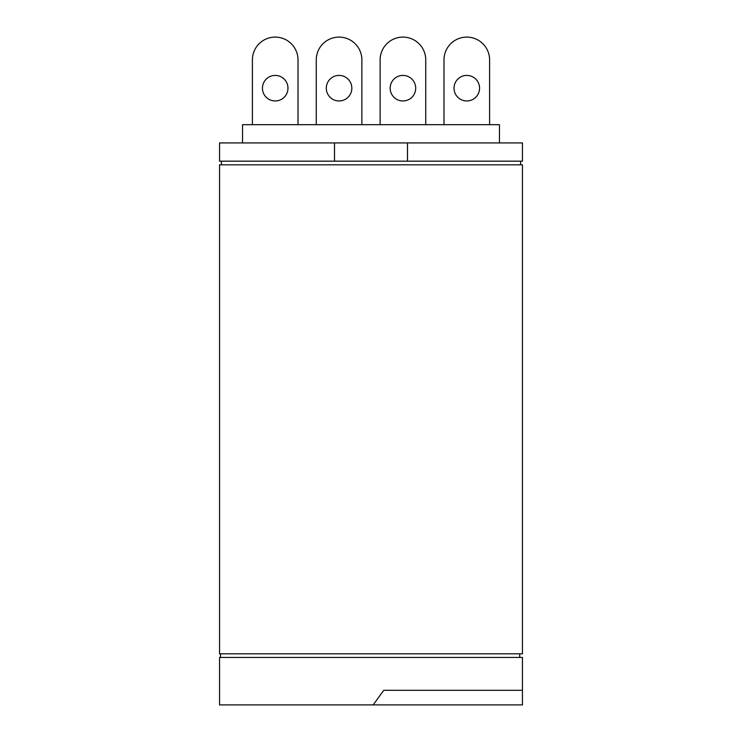 <?xml version="1.0" encoding="UTF-8"?>
<svg xmlns="http://www.w3.org/2000/svg" width="742" height="742" viewBox="0 0 742 742"><rect width="100%" height="100%" fill="white"/><g stroke="black" fill="none" stroke-linecap="round" stroke-linejoin="round"><path stroke-width="1.11" d="M275.208 75.415A12.772 12.772 0 0 1 287.979 88.187A12.772 12.772 0 0 1 275.208 100.958A12.772 12.772 0 0 1 262.436 88.187A12.772 12.772 0 0 1 275.208 75.415M298.015 59.907L298.015 124.684L298.015 59.907A22.807 22.807 0 0 0 275.208 37.1A22.807 22.807 0 0 0 252.401 59.907L252.401 124.684M339.066 75.415A12.772 12.772 0 0 1 351.838 88.187A12.772 12.772 0 0 1 339.066 100.958A12.772 12.772 0 0 1 326.295 88.187A12.772 12.772 0 0 1 339.066 75.415M361.873 124.684L361.873 59.907A22.807 22.807 0 0 0 339.066 37.1A22.807 22.807 0 0 0 316.259 59.907L316.259 124.684M402.934 75.415A12.772 12.772 0 0 1 415.705 88.187A12.772 12.772 0 0 1 402.934 100.958A12.772 12.772 0 0 1 390.162 88.187A12.772 12.772 0 0 1 402.934 75.415M425.741 124.684L425.741 59.907A22.807 22.807 0 0 0 402.934 37.1A22.807 22.807 0 0 0 380.127 59.907L380.127 124.684M466.792 75.415A12.772 12.772 0 0 1 479.564 88.187A12.772 12.772 0 0 1 466.792 100.958A12.772 12.772 0 0 1 454.021 88.187A12.772 12.772 0 0 1 466.792 75.415M489.599 59.907L489.599 124.684L489.599 59.907A22.807 22.807 0 0 0 466.792 37.1A22.807 22.807 0 0 0 443.985 59.907L443.985 124.684M499.449 142.928L499.449 124.684L242.551 124.684L242.551 142.928M522.442 142.928L407.488 142.928L407.488 161.172L522.442 161.172L522.442 142.928M334.512 142.928L219.558 142.928L219.558 161.172L334.512 161.172L334.512 142.928L407.488 142.928M334.512 161.172L407.488 161.172M221.385 161.172L221.385 164.817M520.615 164.817L520.615 161.172M522.442 164.817L219.558 164.817L219.558 653.813L522.442 653.813L522.442 164.817M220.467 653.813L220.467 657.458M519.706 657.458L519.706 653.813M522.442 690.301L522.442 657.458L219.558 657.458L219.558 704.9L373.17 704.9L383.772 690.301L522.442 690.301L522.442 704.9L373.17 704.9"/></g></svg>

